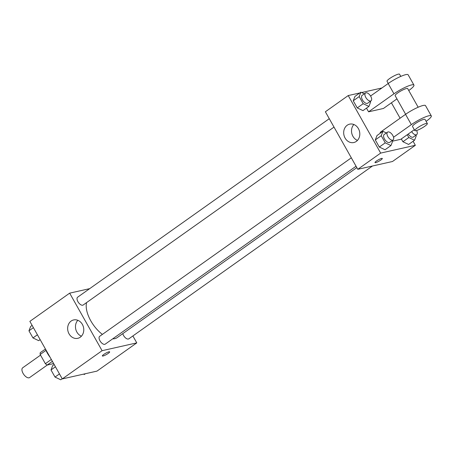 <?xml version="1.0" encoding="UTF-8"?>
<svg xmlns="http://www.w3.org/2000/svg" width="454" height="454" viewBox="0 0 454 454"><rect width="100%" height="100%" fill="white"/><g stroke="black" fill="none" stroke-linecap="round" stroke-linejoin="round"><path stroke-width="0.68" d="M40.537 355.13L22.7 367.78A5.993 2.991 54.7 0 0 23.381 373.892A5.993 2.991 54.7 0 0 29.062 377.807A5.993 2.991 54.7 0 0 29.635 377.558L47.312 365.016M51.325 359.466L45.366 363.694L40.179 354.489A8.972 4.483 54.7 0 1 40.236 352.713L45.411 349.047M53.47 363.274L52.738 363.796L47.188 365.044A8.972 4.483 54.7 0 1 45.366 363.694M52.392 361.356L47.188 365.044M45.968 350.38L40.179 354.489M45.321 348.808A17.973 8.978 54.7 0 0 50.11 357.309M132.874 335.954L136.779 342.884L96.98 371.111L62.289 378.92L29.862 321.375L69.661 293.148L89.688 288.642M112.711 338.832A24.062 12.02 54.7 0 0 114.845 338.65A24.062 12.02 54.7 0 0 117.138 337.64L356.838 167.622M86.595 302.591A24.062 12.02 54.7 0 0 102.394 334.399M136.779 342.884L102.082 350.692L69.661 293.148M329.275 118.698L77.628 297.2A4.795 2.395 54.7 0 0 78.173 302.086A4.795 2.395 54.7 0 0 82.713 305.219A4.795 2.395 54.7 0 0 83.173 305.014L334.008 127.097M122.796 333.628A4.795 2.395 54.7 0 0 128.351 339.036A4.795 2.395 54.7 0 0 128.811 338.837L372.462 166.011M356.055 166.226L105.22 344.143A4.795 2.395 -125.3 0 1 100.493 341.618A4.795 2.395 -125.3 0 1 99.676 336.323L351.322 157.827M102.082 350.692L62.289 378.92M80.267 337.209A9.426 7.996 77.3 0 1 77.782 338.321A9.426 7.996 77.3 0 1 67.913 330.881A9.426 7.996 77.3 0 1 73.644 319.934A9.426 7.996 77.3 0 1 83.048 325.841A9.426 7.996 77.3 0 1 80.267 337.209M108.971 351.805A4.194 0.743 -29.4 0 1 109.658 351.85A4.194 0.743 -29.4 0 1 106.372 354.557A4.194 0.743 -29.4 0 1 102.354 355.964A4.194 0.743 -29.4 0 1 104.692 353.825A4.194 0.743 -29.4 0 1 108.971 351.805M81.419 336.198A9.426 7.996 77.3 0 1 77.838 320.291M413.089 141.279L415.348 145.291L392.489 161.505L357.792 169.314L325.37 111.769L348.235 95.556L359.818 92.951M62.192 378.75L60.734 379.788L55.013 377.064L51.001 369.942L52.709 365.549L54.168 364.511M59.463 373.903L55.013 377.064M55.45 366.787L51.001 369.942M40.145 339.62L38.686 340.659L32.966 337.935L28.954 330.818L30.662 326.42L32.12 325.387M37.415 334.78L32.966 337.935M33.403 327.657L28.954 330.818M85.397 373.716L84.325 374.476L83.587 374.124M392.307 140.513L392.67 141.16L390.956 145.558L385.236 142.834L381.224 135.712L382.938 131.32L386.382 132.96M387.563 132.125L384.175 134.526A4.795 2.395 54.7 0 0 384.72 139.412A4.795 2.395 54.7 0 0 389.26 142.545A4.795 2.395 54.7 0 0 389.719 142.346L393.107 139.946A4.795 2.395 54.7 0 0 392.284 134.651A4.795 2.395 54.7 0 0 387.563 132.125A4.795 2.395 54.7 0 0 388.108 137.012A4.795 2.395 54.7 0 0 392.648 140.144A4.795 2.395 54.7 0 0 393.107 139.946M382.938 131.32L377.007 135.525L375.299 139.917L377.007 135.525M390.956 145.558L385.032 149.758L379.306 147.039L375.299 139.917L381.224 135.712M385.236 142.834L379.306 147.039L375.299 139.917M370.254 101.384L370.623 102.031L368.909 106.429L363.189 103.705L359.176 96.588L360.885 92.19L364.335 93.83M365.51 92.996L362.127 95.397A4.795 2.395 54.7 0 0 362.672 100.283A4.795 2.395 54.7 0 0 367.212 103.421A4.795 2.395 54.7 0 0 367.672 103.217L371.06 100.816A4.795 2.395 54.7 0 0 370.237 95.522A4.795 2.395 54.7 0 0 365.51 92.996A4.795 2.395 54.7 0 0 366.06 97.882A4.795 2.395 54.7 0 0 370.6 101.015A4.795 2.395 54.7 0 0 371.06 100.816M360.885 92.19L354.96 96.396L353.246 100.788L354.96 96.396M368.909 106.429L362.984 110.634L357.258 107.91L353.246 100.788L359.176 96.588M363.189 103.705L357.258 107.91L353.246 100.788M415.898 135.201L416.261 135.848L414.547 140.246L408.827 137.522L407.249 134.73M408.254 134.015A4.795 2.395 54.7 0 0 412.851 137.239A4.795 2.395 54.7 0 0 413.31 137.034L416.698 134.634A4.795 2.395 54.7 0 0 416.585 130.514M414.547 140.246L408.623 144.451L402.897 141.727L401.325 138.93L402.897 141.727L408.827 137.522M411.642 131.615A4.795 2.395 54.7 0 0 416.239 134.832A4.795 2.395 54.7 0 0 416.698 134.634M380.821 160.029A4.194 0.743 150.6 0 0 382.302 158.457A4.194 0.743 -29.4 0 1 380.821 160.029A4.194 0.743 -29.4 0 1 377.155 162.101A4.194 0.743 -29.4 0 1 374.998 162.577A4.194 0.743 150.6 0 0 377.155 162.095A4.194 0.743 150.6 0 0 380.821 160.029M374.998 162.577A4.194 0.743 -29.4 0 1 378.29 159.87A4.194 0.743 -29.4 0 1 382.308 158.457M415.348 145.291L380.656 153.094L357.792 169.314L325.37 111.769M392.489 161.505L357.792 169.314M347.191 125.253A9.426 7.996 77.3 0 1 349.676 124.141A9.426 7.996 77.3 0 1 359.54 131.581A9.426 7.996 77.3 0 1 353.814 142.533A9.426 7.996 77.3 0 1 344.41 136.62A9.426 7.996 77.3 0 1 347.191 125.253M380.656 153.094L348.235 95.556M353.87 124.504A9.426 7.996 -102.7 0 0 357.451 140.405M361.628 92.542L381.905 87.98M391.416 102.814L400.099 118.222M362.984 110.634L357.258 107.91M385.032 149.758L379.306 147.039M408.623 144.451L402.897 141.727M396.955 98.881L383.437 108.472L368.569 111.82L366.491 108.143M414.326 129.708L400.803 139.299L392.653 141.132M393.55 137.244L411.335 124.629A14.38 2.542 -29.4 0 1 423.905 117.529A14.38 2.542 -29.4 0 1 431.3 115.895L425.511 105.623A14.38 2.542 150.6 0 0 418.117 107.252A14.38 2.542 150.6 0 0 405.547 114.351L380.146 132.369L380.52 133.033M405.638 114.289L395.139 95.658A7.19 1.271 -29.4 0 1 399.151 91.986A7.19 1.271 -29.4 0 1 406.483 88.524A7.19 1.271 -29.4 0 1 407.669 88.598L418.162 107.229M370.566 96.021L388.181 83.525L393.97 93.802L368.569 111.82M393.97 93.802A14.38 2.542 -29.4 0 1 406.534 86.703A14.38 2.542 -29.4 0 1 413.929 85.068A14.38 2.542 -29.4 0 1 408.838 90.454L408.748 90.516M414.825 130.593L412.51 126.484A7.19 1.271 -29.4 0 1 416.522 122.813A7.19 1.271 -29.4 0 1 423.854 119.351A7.19 1.271 -29.4 0 1 425.035 119.425L427.35 123.533A7.19 1.271 -29.4 0 1 421.715 128.176A7.19 1.271 -29.4 0 1 414.825 130.593A7.19 1.271 -29.4 0 1 418.838 126.927A7.19 1.271 -29.4 0 1 426.17 123.46A7.19 1.271 -29.4 0 1 427.35 123.533M431.3 115.895A14.38 2.542 -29.4 0 1 426.204 121.28L426.119 121.343M388.181 83.525A14.38 2.542 -29.4 0 1 400.746 76.425A14.38 2.542 -29.4 0 1 408.14 74.797L413.929 85.068M400.797 76.408L399.56 74.212A7.19 1.271 150.6 0 0 392.67 76.635A7.19 1.271 150.6 0 0 387.035 81.272L388.266 83.462M405.547 114.351L411.335 124.629"/></g></svg>
